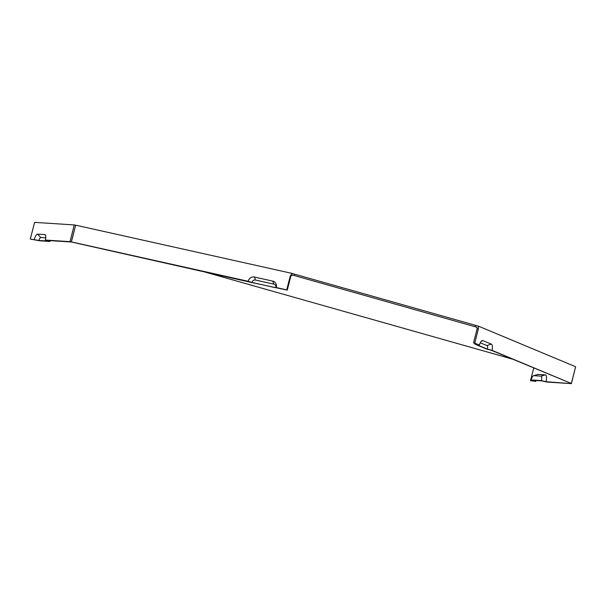 <?xml version="1.0" encoding="UTF-8"?>
<svg xmlns="http://www.w3.org/2000/svg" width="606" height="606" viewBox="0 0 606 606"><rect width="100%" height="100%" fill="white"/><g stroke="black" fill="none" stroke-linecap="round" stroke-linejoin="round"><path stroke-width="0.91" d="M541.393 380.606L545.976 381.719A6.924 2.341 -74.2 0 0 545.309 374.879L538.151 374.417A6.924 2.341 -74.2 0 0 537.81 374.455L533.575 375.697A4.522 1.53 -74.2 0 0 531.114 379.939L541.393 380.606A4.522 1.53 -74.2 0 0 540.953 376.129L533.795 375.667A4.522 1.53 -74.2 0 0 533.575 375.697M533.735 368.001L530.47 380.719L534.053 380.954L531.114 379.939M545.976 381.719L571.405 383.628L575.602 366.88M34.353 239.355A5.537 1.871 -74.2 0 1 37.64 234.128L44.791 234.583A5.537 1.871 105.8 0 1 45.268 234.833A5.537 1.871 105.8 0 1 45.329 240.059L69.978 241.65L74.273 224.924L34.595 222.372L30.3 239.09L38.943 240.468A3.144 1.06 105.8 0 1 40.807 237.507L45.73 237.825M571.405 383.628L546.756 382.045L542.165 380.924L532.848 380.326L535.78 381.341L530.47 380.719M536.007 380.53A5.537 1.871 -74.2 0 0 535.78 381.341M292.228 273.435L294.546 274.162L294.205 275.503L292.433 275.003L290.865 276.063L287.259 290.115L251.255 282.411L71.94 242.127L71.387 241.9L75.682 225.174L292.228 273.435L290.319 275.836L286.706 289.88L276.306 287.562A5.537 4.999 112.7 0 0 272.783 281.123L273.836 284.131A3.144 2.833 112.7 0 1 275.836 287.782L276.306 287.562M571.344 383.469L491.368 350.306L486.739 349.094L474.915 344.155L477.642 344.572L473.521 342.852L474.74 343.125L478.354 329.081L478.49 326.172L575.639 366.744L571.344 383.469L492.042 350.351A5.537 2.348 -77.4 0 0 491.216 344.079L486.951 345.579A3.144 1.333 -77.4 0 1 487.413 349.132L492.042 350.351M474.915 344.155A4.522 1.916 -77.4 0 1 475.104 343.519M294.205 275.503L476.922 327.24L477.127 328.808L473.521 342.852M480.255 342.784L486.951 345.579M491.216 344.079L482.982 340.64A5.537 2.348 102.6 0 0 482.149 340.648A5.537 2.348 102.6 0 0 479.414 345.079L476.687 344.655L487.413 349.132M50.177 240.65A4.522 1.53 105.8 0 1 49.995 241.461L39.716 240.794L30.3 239.09M75.303 226.652L71.235 242.006L47.056 240.446L49.995 241.461M272.783 281.123L254.429 277.033A5.537 4.999 -67.3 0 0 248.165 281.29L71.387 241.9M248.165 281.29L251.929 282.457A3.144 2.833 112.7 0 1 255.482 280.04L273.836 284.131M38.943 240.468L48.26 241.074L45.329 240.059M71.235 242.006L69.978 241.65M479.414 345.079L474.74 343.125M75.652 225.311L74.273 224.924M294.546 274.162L478.49 326.172M290.865 276.063L290.319 275.836M512.464 359.116L200.45 270.768M251.929 282.457L275.836 287.782M287.259 290.115L286.706 289.88M477.127 328.808L478.354 329.081M475.149 326.74L475.49 325.399M545.309 374.879L540.953 376.129M538.151 374.417L533.795 375.667M37.64 234.128L40.807 237.507M44.791 234.583L45.586 235.431M254.429 277.033L255.482 280.04M482.982 340.64L481.323 341.223"/></g></svg>
